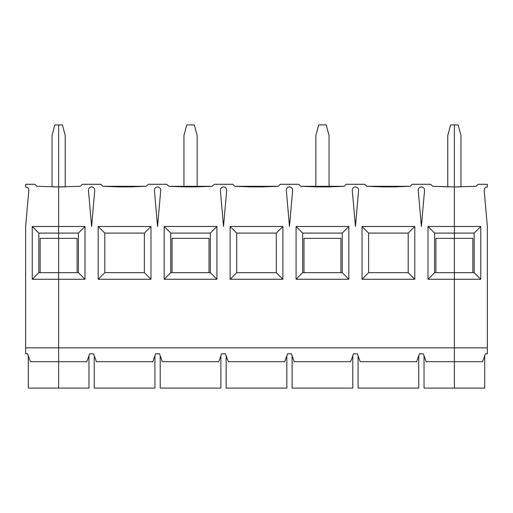 <?xml version="1.0" encoding="UTF-8"?>
<svg xmlns="http://www.w3.org/2000/svg" width="513" height="513" viewBox="0 0 513 513"><rect width="100%" height="100%" fill="white"/><g stroke="black" fill="none" stroke-linecap="round" stroke-linejoin="round"><path stroke-width="0.77" d="M38.841 233.088L58.629 233.088L58.629 226.489L32.248 226.489L38.841 233.088L38.841 272.659L32.248 279.258L58.629 279.258L58.629 388.085L58.629 272.659L58.629 279.258L32.248 279.258L38.841 272.659L40.161 272.659L38.841 272.659L38.841 233.088L32.248 226.489L32.248 279.258L32.248 226.489L58.629 226.489L58.629 272.659L40.161 272.659L40.161 238.359L58.629 238.359L58.629 233.088L38.841 233.088M53.172 186.873L65.222 186.86L65.222 135.47L62.394 124.916L58.629 124.916L58.629 226.489L58.629 186.918L36.898 186.296L34.884 184.276L25.65 184.276L25.65 186.918C27.689 187.162 28.741 188.309 28.811 190.361L25.65 226.489L25.65 347.852L58.629 347.852L25.65 347.852L25.65 353.784L27.567 353.784L25.65 353.784L25.65 226.489L28.811 190.361C28.741 188.309 27.689 187.162 25.65 186.918L25.65 184.276L34.884 184.276L36.898 186.296L58.629 186.918L58.629 124.916L54.859 124.916L58.629 124.916L58.629 226.489L85.011 226.489L85.011 279.258L58.629 279.258L58.629 347.852L454.371 347.852L454.371 124.916L458.141 124.916L460.969 135.47L458.141 124.916L454.371 124.916L454.371 186.918L476.102 186.296L478.116 184.276L487.35 184.276L487.35 186.918C485.311 187.162 484.259 188.309 484.189 190.361L487.35 226.489L487.35 353.784L485.433 353.784L487.35 353.784L487.35 226.489L484.189 190.361C484.259 188.309 485.311 187.162 487.35 186.918L487.35 184.276L478.116 184.276L476.102 186.296L454.371 186.918L454.371 233.088L474.159 233.088L480.752 226.489L454.371 226.489L480.752 226.489L480.752 279.258L454.371 279.258L454.371 347.852L487.35 347.852L454.371 347.852L454.371 361.703L454.371 279.258L480.752 279.258L480.752 226.489L474.159 233.088L454.371 233.088L454.371 238.359L472.839 238.359L454.371 238.359L454.371 272.659L474.159 272.659L474.159 233.088L474.159 272.659L480.752 279.258L474.159 272.659L472.839 272.659L472.839 238.359L472.839 272.659L454.371 272.659L454.371 279.258L427.989 279.258L427.989 226.489L454.371 226.489L454.371 186.918L459.828 186.873M448.913 186.873L432.645 186.296L454.371 186.918L454.371 124.916L454.371 361.703L426.194 361.703L423.315 353.784L419.474 353.784L416.594 361.703L360.235 361.703L357.356 353.784L353.515 353.784L350.635 361.703L294.282 361.703L291.397 353.784L287.556 353.784L284.677 361.703L228.323 361.703L225.444 353.784L221.603 353.784L218.718 361.703L162.364 361.703L159.485 353.784L155.644 353.784L152.765 361.703L155.644 353.784L159.485 353.784L162.364 361.703L218.718 361.703L221.603 353.784L225.444 353.784L228.323 361.703L284.677 361.703L287.556 353.784L291.397 353.784L294.282 361.703L350.635 361.703L353.515 353.784L357.356 353.784L360.235 361.703L416.594 361.703L419.474 353.784L423.315 353.784L426.194 361.703L482.547 361.703L454.371 361.703L454.371 388.085L484.714 388.085L484.714 355.759L484.714 388.085L454.371 388.085L454.371 347.852L58.629 347.852L58.629 238.359L40.161 238.359L40.161 272.659L58.629 272.659L58.629 238.359L58.629 279.258L85.011 279.258L78.418 272.659L58.629 272.659L78.418 272.659L78.418 233.088L58.629 233.088L58.629 238.359L77.097 238.359L58.629 238.359L58.629 233.088L78.418 233.088L85.011 226.489L58.629 226.489L58.629 233.088L58.629 186.918L80.355 186.296L58.629 186.918L58.629 124.916L62.394 124.916L65.222 135.47L65.222 186.86L59.764 186.912L64.087 186.873M27.567 353.784L30.453 361.703L58.629 361.703L30.453 361.703L27.567 353.784M58.629 388.085L28.286 388.085L88.967 388.085L88.967 355.759L88.967 388.085L58.629 388.085L58.629 361.703L58.629 388.085M57.712 186.912L58.405 186.918L57.712 186.912M54.859 124.916L52.031 135.47L52.031 186.86L52.031 135.47L54.859 124.916M454.595 186.918L455.287 186.912L454.595 186.918M482.547 361.703L485.433 353.784L482.547 361.703M460.969 186.86L460.969 135.47L460.969 186.86M352.264 190.086L352.264 190.086C352.489 188.111 353.592 187.053 355.573 186.918C357.535 187.226 358.549 188.374 358.593 190.361L355.438 226.489L352.277 190.361L355.438 226.489L358.593 190.361C358.549 188.374 357.535 187.226 355.573 186.918C353.592 187.053 352.489 188.111 352.264 190.086M418.223 190.086L418.223 190.086C418.441 188.111 419.544 187.053 421.532 186.918C423.494 187.226 424.501 188.374 424.552 190.361L421.391 226.489L418.23 190.361L421.391 226.489L424.552 190.361C424.501 188.374 423.494 187.226 421.532 186.918C419.544 187.053 418.441 188.111 418.223 190.086M220.346 190.086L220.346 190.086C220.571 188.111 221.674 187.053 223.662 186.918C225.624 187.226 226.631 188.374 226.682 190.361L223.521 226.489L220.359 190.361L223.521 226.489L226.682 190.361C226.631 188.374 225.624 187.226 223.662 186.918C221.674 187.053 220.571 188.111 220.346 190.086M286.305 190.086L286.305 190.086C286.53 188.111 287.633 187.053 289.614 186.918C291.583 187.226 292.59 188.374 292.641 190.361L289.479 226.489L286.318 190.361L289.479 226.489L292.641 190.361C292.59 188.374 291.583 187.226 289.614 186.918C287.633 187.053 286.53 188.111 286.305 190.086M88.435 190.086L88.435 190.086C88.659 188.111 89.762 187.053 91.744 186.918C93.712 187.226 94.719 188.374 94.77 190.361L91.609 226.489L88.448 190.361L91.609 226.489L94.77 190.361C94.719 188.374 93.712 187.226 91.744 186.918C89.762 187.053 88.659 188.111 88.435 190.086M154.394 190.086L154.394 190.086C154.618 188.111 155.721 187.053 157.703 186.918C155.721 187.053 154.618 188.111 154.394 190.086M160.723 190.361C160.672 188.374 159.665 187.226 157.703 186.918C159.665 187.226 160.672 188.374 160.723 190.361L157.562 226.489L154.407 190.361L157.562 226.489L160.723 190.361M58.848 186.918L59.546 186.912L58.848 186.918M102.856 186.296L117.99 186.86L102.856 186.296L100.843 184.276L82.375 184.276L80.355 186.296L82.375 184.276L100.843 184.276L102.856 186.296L146.314 186.296L102.856 186.296M131.181 186.86L146.314 186.296L148.328 184.276L146.314 186.296L117.99 186.86L131.181 186.86M197.236 186.854L212.273 186.296L168.815 186.296L183.853 186.854M234.774 186.296L249.902 186.86L234.774 186.296L232.755 184.276L214.287 184.276L212.273 186.296L197.139 186.86L168.815 186.296L166.796 184.276L148.328 184.276L166.796 184.276L168.815 186.296L212.273 186.296L214.287 184.276L232.755 184.276L234.774 186.296L278.226 186.296L234.774 186.296M263.098 186.86L278.226 186.296L280.245 184.276L278.226 186.296L249.902 186.86L263.098 186.86M329.147 186.854L344.185 186.296L300.727 186.296L315.764 186.854M366.686 186.296L381.819 186.86L366.686 186.296L364.672 184.276L346.204 184.276L344.185 186.296L329.051 186.86L300.727 186.296L298.713 184.276L280.245 184.276L298.713 184.276L300.727 186.296L344.185 186.296L346.204 184.276L364.672 184.276L366.686 186.296L410.144 186.296L366.686 186.296M395.01 186.86L410.144 186.296L412.157 184.276L410.144 186.296L381.819 186.86L395.01 186.86M453.454 186.912L454.152 186.918L453.454 186.912M432.645 186.296L430.625 184.276L412.157 184.276L430.625 184.276L432.645 186.296M164.16 226.489L216.928 226.489L216.928 279.258L164.16 279.258L164.16 226.489L170.758 233.088L210.33 233.088L216.928 226.489L164.16 226.489L164.16 279.258L216.928 279.258L210.33 272.659L210.33 233.088L170.758 233.088L170.758 272.659L172.073 272.659L172.073 238.359L209.009 238.359L209.009 272.659L210.33 272.659L172.073 272.659L209.009 272.659L209.009 238.359L172.073 238.359L172.073 272.659L170.758 272.659L164.16 279.258L170.758 272.659L170.758 233.088L164.16 226.489M150.969 226.489L150.969 279.258L98.201 279.258L98.201 226.489L150.969 226.489L98.201 226.489L104.799 233.088L144.371 233.088L150.969 226.489L144.371 233.088L144.371 272.659L144.371 233.088L104.799 233.088L104.799 272.659L144.371 272.659L150.969 279.258L150.969 226.489M296.072 226.489L348.84 226.489L348.84 279.258L296.072 279.258L296.072 226.489L302.67 233.088L342.242 233.088L348.84 226.489L296.072 226.489L296.072 279.258L348.84 279.258L342.242 272.659L342.242 233.088L302.67 233.088L302.67 272.659L303.991 272.659L303.991 238.359L340.927 238.359L340.927 272.659L342.242 272.659L303.991 272.659L340.927 272.659L340.927 238.359L303.991 238.359L303.991 272.659L302.67 272.659L296.072 279.258L302.67 272.659L302.67 233.088L296.072 226.489M282.881 226.489L282.881 279.258L230.119 279.258L230.119 226.489L282.881 226.489L230.119 226.489L236.711 233.088L276.289 233.088L282.881 226.489L276.289 233.088L276.289 272.659L276.289 233.088L236.711 233.088L236.711 272.659L276.289 272.659L282.881 279.258L282.881 226.489M414.799 226.489L414.799 279.258L362.031 279.258L362.031 226.489L414.799 226.489L362.031 226.489L368.629 233.088L408.201 233.088L414.799 226.489L408.201 233.088L408.201 272.659L408.201 233.088L368.629 233.088L368.629 272.659L408.201 272.659L414.799 279.258L414.799 226.489M183.949 186.86L197.139 186.86L197.139 135.47L194.312 124.916L186.777 124.916L183.949 135.47L183.949 186.86L183.949 135.47L186.777 124.916L194.312 124.916L197.139 135.47L197.139 186.86M89.685 353.784L86.806 361.703L58.629 361.703L86.806 361.703L89.685 353.784L93.526 353.784L96.406 361.703L152.765 361.703L96.406 361.703L93.526 353.784L89.685 353.784M58.629 347.852L58.629 361.703L58.629 347.852M154.926 355.759L154.926 388.085L154.926 355.759M94.245 388.085L154.926 388.085L94.245 388.085L94.245 355.759M98.201 279.258L104.799 272.659L104.799 233.088L98.201 226.489L98.201 279.258L150.969 279.258L144.371 272.659L104.799 272.659L98.201 279.258M220.885 355.759L220.885 388.085L220.885 355.759M160.203 388.085L220.885 388.085L160.203 388.085L160.203 355.759M77.097 238.359L77.097 272.659L77.097 238.359M85.011 226.489L78.418 233.088L78.418 272.659L85.011 279.258L85.011 226.489M315.861 186.86L329.051 186.86L329.051 135.47L326.223 124.916L318.688 124.916L315.861 135.47L315.861 186.86L315.861 135.47L318.688 124.916L326.223 124.916L329.051 135.47L329.051 186.86M286.838 355.759L286.838 388.085L286.838 355.759M226.162 388.085L286.838 388.085L226.162 388.085L226.162 355.759M230.119 279.258L236.711 272.659L236.711 233.088L230.119 226.489L230.119 279.258L282.881 279.258L276.289 272.659L236.711 272.659L230.119 279.258M352.797 355.759L352.797 388.085L352.797 355.759M292.115 388.085L352.797 388.085L292.115 388.085L292.115 355.759M216.928 226.489L210.33 233.088L210.33 272.659L216.928 279.258L216.928 226.489M454.371 361.703L454.371 388.085L454.371 361.703M454.371 124.916L450.606 124.916L447.778 135.47L447.778 186.86L447.778 135.47L450.606 124.916L454.371 124.916M418.755 355.759L418.755 388.085L418.755 355.759M358.074 388.085L418.755 388.085L358.074 388.085L358.074 355.759M362.031 279.258L368.629 272.659L368.629 233.088L362.031 226.489L362.031 279.258L414.799 279.258L408.201 272.659L368.629 272.659L362.031 279.258M454.371 388.085L424.033 388.085L454.371 388.085M434.582 233.088L454.371 233.088L454.371 226.489L427.989 226.489L434.582 233.088L434.582 272.659L435.903 272.659L435.903 238.359L454.371 238.359L454.371 233.088L434.582 233.088L427.989 226.489L427.989 279.258L454.371 279.258L454.371 238.359L435.903 238.359L435.903 272.659L454.371 272.659L434.582 272.659L427.989 279.258L434.582 272.659L434.582 233.088M348.84 226.489L342.242 233.088L342.242 272.659L348.84 279.258L348.84 226.489M28.286 355.759L28.286 388.085M424.033 355.759L424.033 388.085"/></g></svg>
